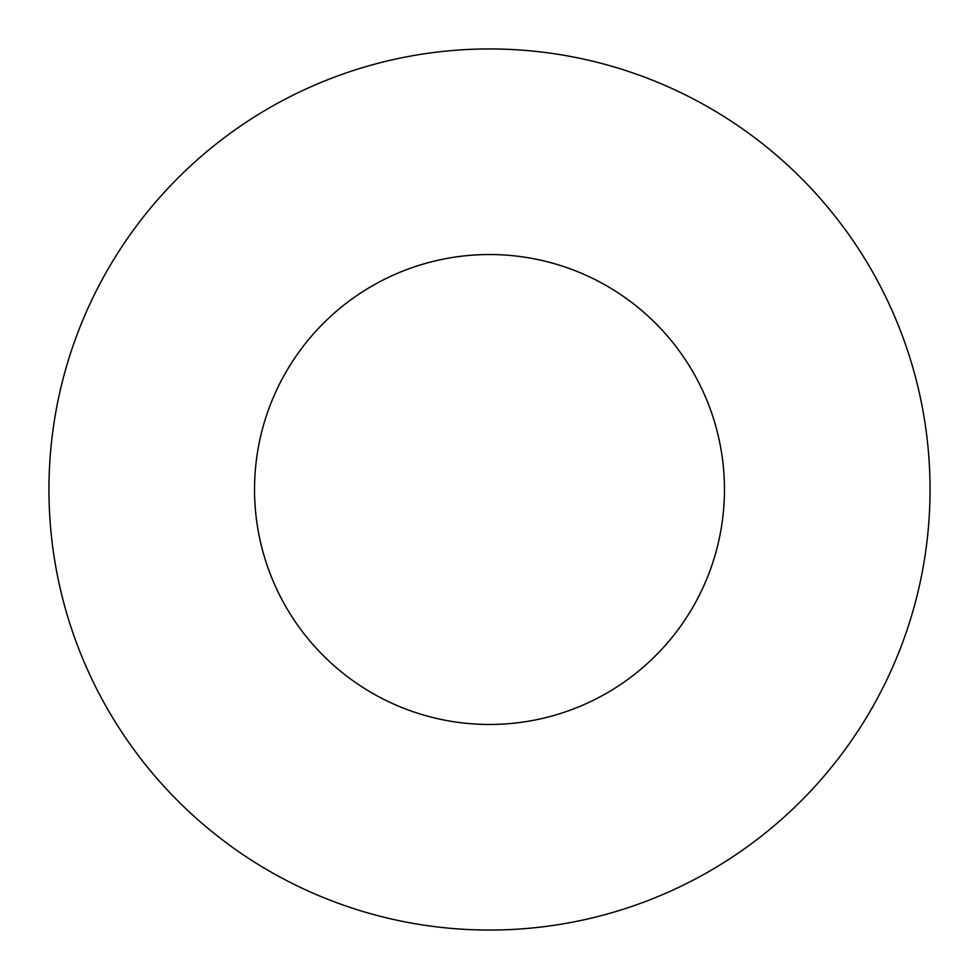 <?xml version="1.0" encoding="UTF-8"?>
<svg xmlns="http://www.w3.org/2000/svg" width="979" height="979" viewBox="0 0 979 979"><rect width="100%" height="100%" fill="white"/><g stroke="black" fill="none" stroke-linecap="round" stroke-linejoin="round"><path stroke-width="1.47" d="M724.46 489.5A234.96 234.96 0 0 1 372.02 692.985A234.96 234.96 0 0 1 372.02 286.015A234.96 234.96 0 0 1 724.46 489.5M930.05 489.5A440.55 440.55 0 0 1 269.225 871.029A440.55 440.55 0 0 1 269.225 107.971A440.55 440.55 0 0 1 930.05 489.5"/></g></svg>

